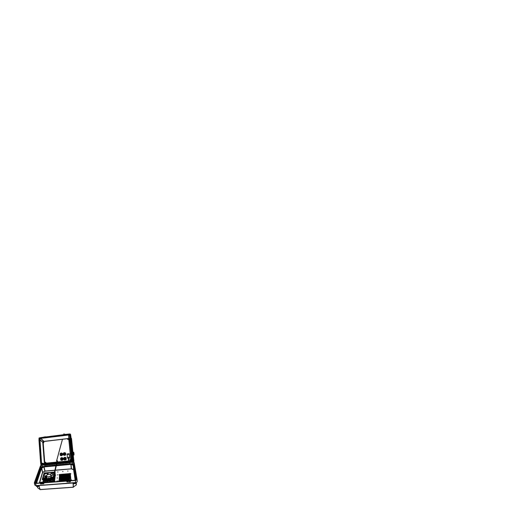 <?xml version="1.0" encoding="UTF-8"?>
<svg xmlns="http://www.w3.org/2000/svg" width="524" height="524" viewBox="0 0 524 524"><rect width="100%" height="100%" fill="white"/><g stroke="black" fill="none" stroke-linecap="round" stroke-linejoin="round"><path stroke-width="0.79" d="M71.893 457.347L72.03 457.891M41.763 463.393L42.346 463.891M43.145 442.492L44.717 462.928L44.376 463.039L44.697 462.345M41.835 464.107L41.173 464.277L41.724 464.69M41.717 464.009L41.625 464.749L41.769 464.022L41.088 464.257L41.579 464.762M41.573 463.917L41.062 464.251L41.416 464.775M44.769 463.976L44.704 463.583L41.534 463.078L39.942 439.236L41.422 463.078M39.431 438.817L39.261 438.346L39.706 438.123L39.457 438.824M39.241 438.726L39.248 438.169L39.837 438.123M39.117 438.464L39.451 438.005L39.935 438.333L39.542 438.824L39.117 438.464M71.703 460.262L72.05 460.563L71.978 459.862L71.703 460.262M73.124 461.271L72.77 461.709L72.319 461.284L72.705 460.917L73.124 461.271M72.325 461.264L72.79 460.982L73.098 461.454M72.286 461.212L72.987 460.937L73 461.657L72.279 461.362L72.856 460.865L73.163 461.408M72.345 460.269L69.81 435.654M69.889 435.713L72.548 460M41.069 437.861L40.715 438.306L68.841 434.907M68.919 434.972L40.702 438.418L43.623 441.542M71.087 453.083L69.627 439.544L71.231 452.677M70.288 434.855L69.941 434.298L69.613 434.887M70.386 434.593L69.843 434.213L69.613 434.887L70.36 434.717L69.934 434.173L69.502 434.638M41.383 437.566L68.12 434.134L70.832 436.23L70.485 436.164L73.052 459.168L72.548 460.026M68.29 434.35L67.845 434.232M70.642 434.507L70.098 433.924L68.12 434.134L70.825 436.204L70.642 434.507M67.996 434.127L41.18 437.507L39.66 439.584M56.789 463.465L71.002 462.181L73.262 459.443L70.838 436.302M44.422 441.444L44.023 441.49M44.383 441.332L68.402 438.529M70.111 438.961L70.216 439.819L70.157 438.955M71.153 448.989L71.284 450.031L71.205 448.983M72.849 452.166L71.493 438.529L71.022 438.044M70.321 434.782L69.574 434.815M71.015 437.985L71.493 438.529M68.978 441.201L69.928 440.127M71.015 437.979L71.46 438.372L71.054 438.392M43.485 464.67L56.317 463.426M71.12 461.886L70.694 462.116M73.452 461.225L73.026 461.945L71.002 462.181L73.262 459.443L73.452 461.225L73.884 461.258L73.118 461.899M44.71 464.886L56.278 463.602L41.527 465.037L40.571 465.679L34.289 482.827L35.318 483.528L40.276 483.154M56.959 462.784L71.683 461.074M73.799 461.186L73.511 457.701L73.871 461.146M73.295 461.88L73.884 461.225M72.227 462.083L69.784 462.319M72.803 462.004L71.801 462.122M72.784 462.03L73.694 461.788L73.884 461.402L73.439 461.428M39.208 439.95L39.071 440.383L39.293 440.022M39.176 440.396L40.82 462.384L41.429 463.105M38.986 440.14L39.025 438.005L41.114 437.547M41.527 465.037L40.826 464.552L40.675 462.685L43.217 464.867L40.643 462.6L38.973 440.239M43.23 443.612L42.844 443.363L44.344 462.6M43.099 441.915L42.844 443.363M41.874 465.063L42.444 464.965M69.816 462.672L68.683 462.692L69.797 462.45L69.928 463.733L56.494 465.011M47.376 464.912L45.726 464.978M67.576 462.869L69.234 462.502M67.589 462.934L68.696 462.784M67.02 462.934L67.557 462.666M65.886 462.836L66.476 463.072L65.369 463.19L67.576 462.889M63.122 463.111L64.786 463.105M63.103 463.098L61.996 463.203L62.592 463.452L64.236 463.209M62.553 463.17L61.478 463.524L62.559 463.203M62.022 463.426L60.935 463.609L61.452 463.308M57.627 463.648L59.821 463.439M57.607 463.648L60.915 463.53M58.688 463.524L59.251 463.511M57.62 463.851L56.736 463.727M55.963 463.786L55.433 463.858M55.459 464.133L51.123 464.552L54.326 463.95M51.11 464.271L50.579 464.605L51.11 464.271M46.754 464.677L50.003 464.388M47.854 464.591L48.391 464.552M46.813 464.683L47.37 464.912L46.839 464.971M50.54 464.31L51.097 464.48M64.806 463.229L65.349 463.105M64.216 463.013L65.906 463.033M67.033 463L66.476 463.059M68.14 462.856L67.596 462.974M45.234 465.122L46.8 464.893M50.586 464.605L47.867 464.788M48.444 464.814L48.942 464.69M49.511 464.709L50.016 464.585M51.673 464.5L52.177 464.375M52.754 464.395L53.265 464.271M53.834 464.29L54.345 464.166M54.922 464.185L55.439 464.061M58.197 463.871L58.714 463.747M59.291 463.766L59.815 463.635M62.592 463.445L63.129 463.321M57.378 480.921L57.044 480.96L57.378 480.921M41.416 482.172L41.095 482.237L41.416 482.172M60.005 480.731L59.612 480.79L60.005 480.731M57.391 474.849L57.751 474.79L57.391 474.849M57.647 471.98L57.994 471.928L57.647 471.98M62.631 471.541L62.978 471.508L62.631 471.541M67.662 471.096L68.015 471.069L67.662 471.096M57.496 477.927L57.116 477.96L57.496 477.927M57.208 481.32L56.815 481.346L57.208 481.32M75.607 479.598L73.38 465.22M55.249 470.29L71.323 468.842L73.668 469.792L73.334 465.299L75.495 479.604L74.67 480.305M35.566 483.521L36.163 485.65L75.639 482.67L76.766 482.296L77.211 481.563L76.596 482.499L36.215 485.748L34.938 485.159L36.235 485.748L75.646 482.781L75.449 480.423L76.707 479.964L77.041 479.244L74.179 462.581L72.751 462.07M38.914 486.239L36.68 486.442L39.32 486.377L36.457 486.396L36.077 485.748M76.098 483.397L72.934 483.875L76.032 483.423L76.366 482.611L75.96 483.488L73.399 483.659M67.688 474.141L67.963 480.056M69.279 474.502L68.834 474.299M36.562 482.938L41.475 468.26M44.926 471.24L42.562 472.53L41.553 468.266L36.7 482.65L37.342 483.213M41.553 468.266L44.095 466.917L45.012 471.096L54.778 470.218M73.334 465.299L70.878 464.382L56.35 465.757M56.435 465.338L71.179 463.936L73.93 464.945L76.222 479.735M76.275 479.696L73.956 465.26L71.192 464.303L73.917 465.312M55.885 465.692L44.055 466.871M36.438 483.285L35.855 482.846L40.996 468.037L41.114 468.371L43.918 466.884M43.577 483.678L43.158 483.58M41.036 483.881L40.623 483.77M40.898 483.069L43.256 482.807M43.132 482.224L40.263 482.512L40.499 484.006L43.826 483.744M40.872 483.161L43.112 482.984L43.125 482.617L40.21 482.886M43.839 483.593L43.564 482.421L53.959 481.576L54.555 481.143L54.227 481.517L48.45 481.025L51.496 480.285M43.544 482.499L43.82 483.685M65.461 434.435L65.972 434.357L65.448 434.331M63.915 434.481L65.408 434.304L63.391 434.71M63.391 434.697L63.915 434.52M70.203 481.569L69.758 481.595M67.524 481.779L67.079 481.792M67.131 480.855L69.941 480.652M67.164 480.993L69.803 480.515L69.758 480.914L66.777 481.025L66.889 481.91L70.092 481.956L70.426 481.674L70.013 480.128L66.987 480.357L66.777 481.025M66.731 480.593L67.065 480.344M69.889 480.122L70.419 481.641M45.929 436.898L45.496 436.964M45.47 436.97L46.06 436.878M44.062 436.983L45.477 436.82L43.59 437.206M44.036 437.029L43.584 437.193M71.028 453.018L71.264 454.983L71.408 452.991L71.336 452.644L71.048 453.05M71.722 454.884L71.264 454.996L71.474 453.535M73.897 452.887L74.028 454.262M73.576 452.284L72.816 452.317M72.915 453.384L72.725 452.278L72.934 453.378M73.655 452.71L72.888 452.71M72.882 452.69L73.655 452.749L72.875 452.887M73.733 453.443L72.862 453.496M73.805 454.131L72.928 454.19M73.019 454.321L72.987 454.871L72.928 454.197M73.838 454.721L72.967 454.812M72.777 452.258L73.556 452.199L73.805 454.059L73.792 455.101L72.96 454.767M72.954 454.694L72.666 452.5L72.934 455.022M72.679 452.494L72.915 454.996M72.541 452.461L72.797 454.963M71.225 454.636L71.539 458.048M70.982 453.09L71.133 454.662M70.891 453.096L71.009 454.708M70.799 453.103L70.917 454.721M70.675 453.293L70.799 454.518M70.57 453.136L70.792 454.681M70.707 454.485L70.589 453.345L70.707 454.485M71.257 454.825L71.572 454.649M71.231 454.354L71.5 453.856M71.107 453.149L71.506 452.743M70.648 453.122L70.864 454.688M71.375 452.801L71.081 452.991L71.356 452.782M71.788 457.367L71.729 457.943M72.011 457.557L71.775 458.015M73.163 457.4L73.295 457.786M73.163 457.406L73.242 457.727M73.34 457.387L73.471 457.766M73.347 457.387L73.792 461.146L73.445 461.179M45.516 462.81L45.843 462.489L45.431 462.306L45.097 462.967M68.546 439.354L67.878 439.269L68.14 438.771L68.618 439.086L68.382 438.778L67.858 439.138M68.631 439.178L67.878 439.269L68.618 439.105M70.485 459.496L70.078 459.718L70.465 459.463M67.897 438.974L67.616 439.335L68.048 439.466M43.433 442.453L43.689 442.773L43.872 442.348M62.5 454.963L62.395 453.437L60.771 453.129L60.136 453.738L60.293 455.277L61.478 455.638L62.566 454.983L61.57 455.697L60.293 455.218L60.922 455.69M63.515 454.852L64.648 455.304L65.742 454.649L64.832 455.349L63.849 455.212L63.365 453.391L63.718 455.166L64.688 455.415L65.585 454.956L65.29 452.88M66.09 457.793L64.845 457.347L63.817 458.022L64.007 459.64L65.788 459.764L64.799 460.02L63.902 459.528L64.976 460.065L66.24 459.319L66.09 457.779L65.002 457.269L63.961 457.727M62.284 460.295L60.725 459.843L61.917 460.275L63.011 459.614L62.264 460.269L61.197 460.216L60.725 459.843L60.588 458.343L60.823 460M60.136 453.738L60.273 455.258L61.432 455.756L62.585 455.015L62.441 453.515M63.456 454.891L63.686 452.952L64.59 452.657L65.631 453.149L64.092 452.729M60.705 459.876L61.662 460.38L62.71 460.039L62.88 458.107L61.943 457.609L60.85 457.969L60.725 459.902M71.932 457.459L71.985 457.93L71.939 457.459M71.69 457.838L71.926 458.12M68.382 459.365L68.592 459.81M68.572 459.764L68.546 459.358M68.69 460.242L68.86 459.764L68.552 460.269L69.037 460.72M68.402 458.932L69.037 459.299L68.886 460.229M68.5 459.771L68.552 460.269M60.679 455.585L60.312 455.297M65.611 453.201L65.762 454.714L65.592 453.149L65.107 452.834L64.039 452.801L63.371 453.398M62.284 454.138L61.904 454.426M65.454 453.804L65.041 454.059M60.155 453.725L61.111 453.024L62.258 453.319L61.288 452.998L60.358 453.443L60.352 455.186M65.245 454.21L65.192 453.666L65.048 454.066M65.231 453.83L65.546 454.177M62.074 454.544L62.029 454L61.943 454.459M62.087 454.164L62.376 454.511M63.876 453.705L64.55 453.633M64.747 454.655L63.895 454.452L64.721 454.367M61.413 453.967L60.712 453.751L61.387 453.679M61.59 454.983L60.83 455.009M61.524 454.865L60.745 454.786L61.563 454.694M61.426 460.341L60.863 459.987M63.902 459.528L63.758 458.015L63.902 459.528L64.544 459.993M63.961 459.496L65.1 459.961L66.201 459.351M62.723 458.742L62.356 459.07M65.906 458.415L65.5 458.71M60.725 459.843L60.588 458.343L60.784 459.817M62.939 459.6L62.88 458.133M63.758 458.015L65.146 457.295L63.817 458.022M65.683 458.441L66.004 458.821L65.474 458.775L65.651 458.304L65.493 458.697L65.939 458.775L65.952 458.271L66.004 458.821M62.526 458.762L62.821 459.142L62.291 459.096L62.467 458.624L62.31 459.017L62.756 459.096L62.769 458.598L62.821 459.142M64.321 458.336L65.002 458.271M65.205 459.299L64.373 459.384L65.172 459.011M61.852 458.592L61.151 458.369L61.825 458.297M62.029 459.62L61.177 459.41L62.002 459.325M70.95 460.406L70.884 459.771M70.661 460.773L70.262 460.806M70.471 459.614L70.078 459.731L70.478 459.587M70.93 460.249L70.897 459.921M68.801 439.492L68.736 438.883M67.806 439.046L67.825 439.485M45.778 462.718L45.758 462.345M45.929 463.203L45.378 463.229M45.752 462.744L45.66 462.306M44.782 477.895L45.031 477.338M44.854 477.488L44.154 478.084M70.006 479.905L70.458 479.866L70.006 479.905M69.548 473.951L69.967 473.919L69.548 473.951M59.913 474.764L60.325 474.711L59.913 474.764M59.579 480.711L60.018 480.659L59.579 480.711M69.869 475.301L69.279 474.482L67.93 474.122L61.19 474.855L60.064 475.949L59.887 479.375L60.07 475.956L59.88 479.322L60.666 480.246L62.048 480.515L68.782 479.846L70.078 478.7L69.856 475.242M60.168 475.772L59.926 479.519M60.234 475.615L59.998 479.663M60.064 479.774L60.28 475.55M60.391 475.464L60.136 479.853M60.45 475.36L60.201 479.932M60.529 475.294L60.273 479.977M60.601 475.229L60.417 480.056M60.673 475.176L60.417 480.102M60.745 475.13L60.489 480.148M60.817 475.078L60.561 480.187M60.889 475.039L60.633 480.233M60.954 474.999L60.705 480.266M61.026 474.96L60.784 480.298M61.098 474.927L60.81 480.305M61.17 474.895L60.928 480.344M61.262 474.895L61.079 480.377M61.308 474.836L61.079 480.397M61.38 474.803L61.151 480.416M61.452 474.777L61.223 480.436M61.524 474.757L61.301 480.449M61.59 474.737L61.374 480.462M61.662 474.711L61.446 480.475M61.734 474.698L61.596 480.475M61.806 474.679L61.596 480.495M61.871 474.659L61.675 480.501M61.943 474.646L61.747 480.508M62.015 474.633L61.773 480.508M62.081 474.62L61.852 480.501M62.153 474.606L61.924 480.495M62.225 474.6L62.048 480.515M62.291 474.587L62.12 480.515M62.363 474.58L62.199 480.508M62.435 474.574L62.271 480.501M62.5 474.567L62.349 480.501M62.572 474.561L62.428 480.495M62.638 474.554L62.5 480.488M62.71 474.548L62.579 480.482M62.782 474.541L62.651 480.475M62.847 474.541L62.729 480.469M62.919 474.534L62.801 480.462M62.991 474.528L62.88 480.456M63.057 474.521L62.952 480.449M63.129 474.515L63.031 480.449M63.201 474.508L63.103 480.442M63.266 474.502L63.181 480.436M63.339 474.495L63.253 480.429M63.411 474.489L63.332 480.423M63.476 474.482L63.404 480.416M63.548 474.475L63.483 480.41M63.62 474.475L63.561 480.403M63.686 474.469L63.633 480.397M63.758 474.462L63.712 480.39M63.83 474.456L63.784 480.39M63.895 474.449L63.863 480.384M63.967 474.443L63.935 480.377M64.039 474.436L64.013 480.37M64.105 474.43L64.085 480.364M64.177 474.423L64.164 480.357M64.249 474.423L64.236 480.351M64.314 474.416L64.314 480.344M64.386 474.41L64.393 480.338M64.459 474.403L64.465 480.331M64.531 474.397L64.544 480.331M64.596 474.39L64.616 480.325M64.668 474.384L64.694 480.318M64.74 474.377L64.766 480.311M64.806 474.371L64.845 480.305M64.878 474.371L64.924 480.298M64.95 474.364L64.996 480.292M65.015 474.358L65.074 480.285M65.087 474.351L65.146 480.279M65.159 474.344L65.225 480.272M65.231 474.338L65.303 480.272M65.297 474.331L65.376 480.266M65.369 474.325L65.454 480.259M65.441 474.318L65.526 480.253M65.507 474.312L65.605 480.246M65.579 474.305L65.677 480.239M65.651 474.305L65.755 480.233M65.716 474.299L65.834 480.226M65.788 474.292L65.906 480.22M65.86 474.286L65.985 480.213M65.932 474.279L66.063 480.213M65.998 474.272L66.135 480.207M66.07 474.266L66.214 480.2M66.142 474.259L66.286 480.194M66.214 474.253L66.365 480.187M66.279 474.246L66.443 480.181M66.352 474.246L66.515 480.174M66.424 474.24L66.594 480.167M66.489 474.233L66.666 480.161M66.561 474.227L66.745 480.154M66.633 474.22L66.823 480.154M66.705 474.213L66.895 480.148M66.771 474.207L66.974 480.141M66.915 474.194L67.124 480.128M66.987 474.187L67.203 480.122M67.052 474.181L67.275 480.115M67.124 474.181L67.354 480.108M67.196 474.174L67.432 480.102M67.269 474.168L67.504 480.095M67.334 474.161L67.583 480.089M67.406 474.154L67.662 480.089M67.478 474.148L67.734 480.082M67.55 474.148L67.812 480.069M67.642 474.122L67.891 480.063M67.76 474.141L68.041 480.043M67.832 474.141L67.989 480.023M67.904 474.194L68.14 480.01M67.976 474.148L68.271 479.997M68.041 474.148L68.343 479.977M68.113 474.154L68.369 479.951M68.186 474.161L68.448 479.945M68.258 474.174L68.572 479.919M68.33 474.181L68.52 479.892M68.402 474.194L68.723 479.866M68.474 474.207L68.795 479.84M68.546 474.22L68.867 479.807M68.618 474.24L68.945 479.774M68.69 474.259L69.017 479.742M68.906 474.325L69.24 479.63M68.985 474.358L69.266 479.598M69.057 474.384L69.391 479.539M69.129 474.423L69.338 479.499M69.201 474.456L69.482 479.44M69.253 474.489L69.607 479.375M69.351 474.548L69.627 479.29M69.43 474.6L69.699 479.237M70.439 479.932L70.039 479.964M70.36 473.591L59.533 474.502M59.592 474.475L59.114 481.229M70.963 480.318L70.288 473.578M49.105 474.181L47.193 473.716L47.448 474.639M46.492 476.709L44.389 476.028L44.566 476.519L45.293 476.336M46.387 475.707L44.18 475.903L46.446 476.526M53.861 472.36L54.267 472.301L53.861 472.36M53.035 478.157L53.481 478.104L53.035 478.157M44.402 473.192L44.809 473.12L44.402 473.192M42.817 478.995L43.25 478.916L42.817 478.995M53.527 480.777L53.965 480.711L53.527 480.777M43.433 481.576L43.865 481.517L43.433 481.576M48.522 478.838L48.935 477.868L47.075 478.916M46.741 477.836L44.73 478.419M49.426 478.622L51.077 476.912L52.472 477.39M51.365 477.004L51.365 476.303M43.315 480.154L45.961 481.857L43.007 482.001L43.335 479.801M46.033 480.364L50.769 479.984M54.496 477.115L54.647 475.903M45.051 479.663L48.241 480.05L51.719 479.119M54.273 476.971L54.542 475.373M46.138 479.571L50.271 479.237M45.843 480.822L48.45 481.025L45.935 481.884M54.548 477.737L54.719 476.342M43.564 479.781L45.496 480.718L51.188 480.259L53.631 478.936M43.859 479.755L45.431 480.41L44.023 479.742M53.92 478.772L48.293 479.63L42.601 479.801M43.466 479.788L45.496 480.718M51.26 475.772L53.527 474.855L53.979 475.746M50.317 474.318L51.391 473.31L53.265 474.927M47.429 474.646L47.147 473.879M44.52 478.314L47.095 477.855M46.629 477.515L44.435 477.993M49.014 478.058L48.588 478.831M55.02 474.495L54.489 480.862L53.828 481.261L54.437 480.783L54.555 481.143L55.256 474.941M54.601 474.39L54.064 478.582L53.402 478.982M43.106 478.772L43.269 479.29L44.527 479.185L42.758 478.052L42.542 478.818L43.106 478.772M52.924 478.15L53.841 477.888L53.939 477.128L51.594 478.609L52.872 478.504L52.924 478.15L52.204 478.563M44.907 473.159L44.049 473.388L43.865 474.063L46.138 472.753L44.985 472.858L44.946 473.329M52.623 472.183L54.47 473.139L54.555 472.471L52.623 472.183M54.529 472.681L53.88 472.7M53.9 477.41L53.238 477.94M44.108 479.218L42.804 478.268L42.654 478.812M54.07 478.569L54.784 474.803M52.767 479.034L51.123 479.951L53.042 479.015M54.404 477.862L54.614 474.279M51.254 481.464L54.686 479.237M55.053 476.139L54.784 475.831M51.188 480.259L53.094 479.473L54.457 478.163M57.26 461.952L57.994 462.148M57.024 461.231L56.749 460.982M57.175 460.799L54.771 472.157M54.81 472.386L55.105 473.336M54.745 471.901L57.293 461.14M56.703 461.002L57.018 461.258L56.802 460.943M58.026 462.194L57.339 462.05L56.933 461.153M57.974 462.194L58.19 462.443M46.119 463.157L45.411 463.236M70.976 460.386L70.936 460.013M71.513 461.258L71.926 460.91M69.306 461.218L69.659 461.546M70.845 459.43L71.415 460.039L71.303 460.937L70.589 461.395L69.764 461.179M70.209 460.865L70.845 460.727M68.827 439.485L68.854 440.009L68.821 439.479M68.932 440.782L69.358 439.859L68.782 439.073M70.537 436.073L73.255 459.306M47.232 463.046L46.839 463.773M71.565 458.31L71.729 459.908L70.819 459.07M68.723 438.745L69.862 439.453M68.873 434.959L68.716 438.667M69.843 435.706L69.738 438.994L68.834 438.654L69.594 439.236L70.026 435.837M40.728 438.3L43.977 441.378M68.67 434.802L68.808 438.359L68.389 438.411M71.081 438.647L71.5 438.614L72.928 452.153L71.5 438.621M43.584 464.854L44.363 464.821M40.643 462.554L40.918 462.797L40.82 462.384M43.132 442.341L42.798 442.708M39.824 439.433L42.772 442.413L39.66 439.603M45.188 463.936L44.684 463.275L45.13 463.943M45.005 463.268L45.968 463.806L46.833 463.085M41.619 463.255L44.501 463.753L44.402 463.281M75.738 479.879L75.122 480.266M76.511 482.447L75.646 482.715M35.743 485.643L36.176 485.689M44.612 464.886L41.593 465.207L40.675 465.803L34.538 482.67L35.665 483.364M73.982 462.6L72.744 462.273L73.982 462.6L76.779 479.447L75.757 480.22L70.321 480.665M76.144 485.021L73.255 487.169L76.347 484.851L76.288 483.292L76.321 484.942L76.17 483.39M73.255 487.202L40.197 489.613L37.643 487.7L37.302 486.39L37.676 487.759L37.27 486.396M72.875 463.688L73.989 464.081L72.869 463.629L56.448 465.253M42.254 466.602L41.134 467.192L42.143 466.556L55.957 465.299M76.275 480.03L76.681 479.368L73.897 462.685L76.596 479.696M77.211 481.563L77.041 479.342L77.211 481.563M73.249 483.737L73.255 487.169L40.151 489.521L39.012 486.292L40.138 489.613L73.268 487.268L73.281 483.724M71.159 464.388L73.314 465.188M55.871 465.757L44.114 466.858L41.593 468.155M76.786 479.244L75.718 480.2L70.314 480.639M71.408 468.856L55.282 470.172M75.214 479.892L73.72 469.701L71.46 468.744L71.035 464.402M41.959 465.142L40.675 465.803M73.517 465.351L71.094 464.362M71.316 468.849L70.878 464.382M73.596 469.753L73.255 465.227M36.601 482.663L36.962 483.239M35.16 483.351L34.695 482.65L40.78 465.869L41.082 467.159L35.403 483.351M34.335 483.049L34.938 485.159L34.538 483.305M37.807 487.831L40.106 489.521M34.571 482.571L34.853 483.187M36.542 482.683L41.403 468.325L36.562 483.049M36.025 485.748L36.68 486.442L36.47 485.728M39.333 483.056L42.536 472.478L44.861 471.142L43.937 466.963M55.871 465.751L43.885 466.936M42.686 472.497L41.645 468.181M40.833 484.052L40.859 483.711L40.859 484.058M43.309 483.508L43.485 483.842L43.309 483.508M67.275 481.654L67.4 482.014L67.275 481.654M69.744 481.543L70.209 481.51M72.607 452.513L72.856 454.891M72.541 452.553L72.77 454.727M70.727 453.122L70.845 454.734M72.561 452.461L72.81 454.93M73.779 452.395L74.028 454.767M72.587 452.965L72.712 454.164M62.284 453.339L62.585 455.009M62.356 453.502L61.229 453.057L60.214 453.732M67.891 439.158L68.205 438.778L68.592 439.073L68.271 439.459L67.891 439.158M61.937 457.616L60.588 458.343L61.367 457.681L62.454 457.766L63.024 459.64M62.801 458.127L61.668 457.675L60.646 458.349M66.09 457.799L65.814 459.81M70.242 460.432L70.452 459.758L70.085 459.862L70.223 460.458M70.675 459.895L70.504 460.445M70.485 460.485L70.773 460.118M43.237 442.138L43.544 441.765L43.905 442.06L43.597 442.433L43.237 442.138M43.852 441.856L43.826 442.394L43.237 442.223L43.636 441.752L43.911 442.236L43.328 442.374M45.143 462.24L44.848 462.64L45.234 462.26L45.523 462.646L44.999 462.895L45.064 462.26L45.562 462.568L45.175 462.98L44.828 462.64L45.45 462.889L45.313 462.247M68.801 457.491L68.448 457.819L68.31 457.321L68.782 457.426L68.546 457.825L68.729 457.334L68.539 457.793L68.264 457.38M63.129 453.981L63.024 454.432L62.919 453.915L62.664 454.17L62.959 454.478L62.67 454.125L63.103 453.961L63.116 454.419L63.201 454.072L62.697 454.328M68.939 458.769L68.421 458.972L68.703 458.526L68.873 458.998L68.408 458.952L68.867 458.998L68.775 458.552M68.631 458.546L68.683 459.063L68.631 458.546M63.627 458.67L63.155 458.985M63.358 458.546L63.653 458.906L63.234 459.057L63.24 458.585L63.286 459.083L63.201 458.631L63.633 458.736L63.417 459.103L63.653 458.716M68.48 454.328L67.904 454.367M68.166 454.098L68.218 454.629L68.166 454.098M54.214 475.078L52.708 477.233L49.328 478.707L45.667 478.753L43.964 477.96L43.263 476.716L43.656 475.288L45.012 473.958L49.367 472.471L51.588 472.563L53.297 473.238L54.214 475.078M43.387 477.063L44.18 478.104L45.752 478.759L50.121 478.491L53.566 476.408L54.188 474.81L53.435 473.421L49.963 472.504L46.728 473.146L44.894 474.122L43.682 475.373L43.309 476.637L43.898 477.875L45.28 478.648M53.094 476.919L54.169 475.124M50.376 474.351L51.083 474.941L51.031 475.668L49.302 476.86L47.022 476.827L46.367 475.785M46.407 475.74L47.036 476.761L48.987 476.866L50.409 476.257L51.07 475.045L50.389 474.358L49.014 474.194L47.52 474.606L46.407 475.74M46.374 476.185L46.767 475.144M42.785 479.421L53.749 478.425L54.634 472.039L44.147 472.962L42.32 479.113L42.785 479.493L42.32 479.113M54.385 481.405L53.9 481.595M55 476.093L55.164 474.646L54.791 474.443L55.217 474.679M42.903 481.87L45.916 481.811M54.607 474.364L54.817 472.458M54.594 472.019L53.887 478.405L42.785 479.493L42.876 479.84L46.204 479.545M50.003 479.237L53.605 478.923L53.952 478.157M42.333 479.368L42.863 479.82M55.164 474.705L55.269 475.065M54.725 472.216L55.059 473.369M53.33 478.556L53.396 478.962M42.28 479.283L43.983 473.159M43.944 473.192L44.586 472.818M56.657 460.956L57.267 461.055L54.745 471.39M55.085 473.303L54.83 472.602M57.247 461.251L57.07 460.786L56.592 460.989M73.819 461.343L73.452 461.362M40.237 483.01L35.534 483.351L34.695 483.01M41.062 483.816L40.59 483.829M43.132 483.639L43.603 483.619M67.531 481.72L67.065 481.746M73.556 452.192L73.825 455.009M63.312 453.391L64.393 452.664L65.592 453.149M43.793 441.811L43.309 442.361L43.78 442.433L43.892 441.902M71.978 459.862L71.788 458.173L71.015 458.742L69.843 461.146L68.985 461.035L68.696 460.242M71.696 457.95L70.602 458.965L70.039 460.701L69.148 460.865M44.461 477.993L45.843 476.696L45.575 477.849L45.752 476.755M42.876 479.84L42.359 479.611M55.072 473.198L54.837 472.51M54.778 472.196L54.241 471.96M51.123 475.065L50.5 474.39L48.752 474.22L47.376 474.672L46.367 475.772M54.169 475.117L54.149 474.528M58.236 462.247L57.26 461.316M55.184 473.572L55.04 471.135L57.496 460.956L57.037 460.681M55.079 473.388L54.496 473.984M54.679 473.794L55.02 473.447M57.968 462.456L57.195 462.109M56.998 461.919L56.526 460.865L57.267 461.055M63.764 434.54L63.974 433.774L63.764 434.54M62.435 439.433L58.642 453.345M58.557 453.653L56.572 460.937M54.496 471.973L56.841 461.729L56.972 460.904L56.625 460.891M39.942 439.236L40.427 438.647M71.048 461.841L71.434 461.369M70.485 436.164L70.026 435.817M68.238 434.448L68.696 434.796M41.409 437.678L67.851 434.344M69.666 435.542L69.05 435.071M71.074 438.542L71.421 438.555L71.081 438.601M43.119 464.552L42.68 464.179M56.808 463.38L70.688 462.03M70.871 462.188L56.769 463.557M38.992 440.14L41.121 437.547M66.45 462.79L67 462.744M54.352 463.956L54.876 463.93M46.243 464.749L45.745 464.788L46.243 464.742M49.466 464.428L48.955 464.48L49.466 464.447M59.788 463.419L60.352 463.406M47.88 464.585L48.365 464.526M54.856 463.897L55.406 463.845M59.251 463.478L58.708 463.537M60.352 463.373L60.889 463.314M65.323 462.882L65.886 462.843L65.33 462.895M68.677 462.561L69.234 462.515L68.677 462.574M72.738 462.168L69.784 462.306L69.928 463.733M44.37 464.86L56.258 463.707M56.749 463.661L69.79 462.397M56.769 463.57L69.784 462.306M64.819 463.236L65.362 463.183M64.249 463.288L63.155 463.399M62.611 463.445L62.055 463.511M60.411 463.661L59.854 463.72M59.31 463.766L58.76 463.825M58.216 463.871L57.673 463.93M57.129 463.982L56.677 464.028M54.955 464.185L54.404 464.244M53.867 464.29L53.324 464.349M52.786 464.395L52.243 464.454M51.706 464.5L51.169 464.559M50.632 464.605L50.088 464.664M49.557 464.703L49.02 464.768M48.483 464.808L47.946 464.867M47.415 464.912L46.878 464.971M46.348 465.017L45.811 465.076M45.287 465.116L44.75 465.174L44.953 466.111L56.003 465.057M68.703 462.83L68.153 462.915M75.449 480.423L70.334 480.822M66.784 481.098L43.675 482.892M72.214 462.122L69.784 462.358M36.025 482.971L41.069 468.332L43.898 466.825L40.996 468.037M43.833 466.537L55.937 465.384M75.574 480.226L76.301 479.676L73.93 464.945M55.858 465.803L44.095 466.917M56.376 465.646L71.179 463.936M43.158 482.146L40.486 482.355M69.882 480.043L67.059 480.266M72.823 452.409L73.478 452.33M72.901 452.887L73.563 452.821M71.054 452.867L71.343 452.703M44.769 463.275L56.684 462.116L44.769 463.275L43.073 441.608L68.696 438.496L70.773 458.67M70.812 459.089L70.976 460.694L70.301 460.76M70.281 460.779L70.976 460.694M68.867 460.904L57.876 461.985M68.88 460.917L57.968 461.991M68.906 460.216L68.939 458.867M69.103 458.218L68.094 458.14M68.107 458.14L69.063 458.12M64.675 454.531L63.967 454.518L64.681 454.603M61.347 453.856L60.791 453.817L61.347 453.922M64.478 453.522L63.915 453.483L64.485 453.588M66.063 457.819L66.214 459.332M65.127 459.148L64.432 459.319M61.78 458.448L61.223 458.428L61.786 458.539M64.924 458.127L64.367 458.114L64.937 458.218M61.956 459.469L61.269 459.64M45.228 462.79L45.11 462.404M69.207 453.738L67.079 453.967L67.504 458.199L69.64 457.983L69.207 453.738M67.498 458.179L69.64 457.963M55.243 474.842L55.695 475.085L55.236 475.366M55.695 475.085L55.23 475.432M45.444 476.984L45.477 477.816M70.904 479.683L71.48 479.958L70.622 480.619M71.48 479.958L70.714 480.613M59.448 481.491L58.603 480.96L59.153 480.606M59.612 481.477L60.116 481.15M58.603 480.96L59.376 481.497M59.723 481.464L60.175 481.176M42.614 482.185L42.935 482.001M43.61 482.624L43.957 482.414M43.623 482.683L44.023 482.44M59.5 475.039L59.015 474.79L60.378 474.403M59.015 474.79L59.494 475.091M53.887 481.923L53.455 481.674M54.575 481.006L55.007 481.248L54.057 481.91M55.007 481.248L54.162 481.903M53.808 481.929L53.422 481.707M69.469 473.631L69.902 473.349L70.871 473.801L70.413 474.109M70.871 473.801L70.413 474.168M51.123 479.951L45.431 480.41M51.097 479.82L45.398 480.279M51.214 480.39L45.529 480.849M53.965 475.314L54.024 475.641M53.762 472.294L53.134 472.347M45.555 473.015L44.959 473.323M44.579 473.552L43.996 473.958M54.647 474.312L55.197 473.65L54.378 477.731M54.863 474.901L54.483 478.294M55.138 473.375L54.738 473.355M73.406 457.432L73.163 455.186M73.242 455.173L73.484 457.432L73.242 455.173M71.474 455.009L71.729 457.459M40.983 437.789L41.219 437.507M44.029 464.618L44.448 464.657M42.706 464.179L56.454 462.836M71.834 460.924L71.277 461.598M43.092 464.14L42.719 464.094M43.472 464.755L56.297 463.511M43.04 464.618L43.322 464.854M39.071 440.383L40.715 462.384M42.536 464.035L43.25 464.126M67.563 462.679L68.12 462.626L67.563 462.679M69.928 480.698L67.164 480.908M66.771 480.94L43.636 482.742L66.764 480.921M43.25 482.774L40.649 482.977L43.243 482.755M75.738 483.488L75.679 482.774M76.543 479.768L73.969 464.081M35.481 483.351L41.134 467.192M75.115 479.964L73.642 469.799M45.018 471.214L54.738 470.336M39.47 483.049L42.634 472.55M36.084 483.017L41.114 468.371M74.827 480.292L75.515 479.768M56.363 465.712L70.871 464.336L56.363 465.705M37.191 483.226L36.647 482.82M69.81 462.568L72.751 462.286L72.869 463.629L56.461 465.188M55.97 465.24L42.254 466.543L41.959 465.26L44.645 464.998M40.623 483.062L40.256 483.089M43.61 482.827L43.25 482.853M43.564 482.624L43.178 482.656M67.164 480.783L66.751 480.816M70.327 480.75L69.941 480.777M70.301 480.534L69.889 480.567M73.688 454.046L73.032 454.111M73.727 454.668L73.072 454.734M73.72 455.002L73.072 455.068M68.637 460.242L68.546 459.332M63.843 453.417L64.517 453.345M65.677 454.629L65.533 453.162M61.531 454.937L60.836 455.009M64.295 458.048L64.969 457.983M66.135 459.279L65.985 457.806M53.396 481.694L44.055 482.421M66.738 480.659L60.201 481.163M59.186 481.111L66.738 480.528M70.262 480.253L70.871 480.207M53.887 481.595L43.564 482.401M54.437 480.783L54.627 479.218M51.273 481.392L53.821 481.189M43.354 480.128L42.942 481.694M72.522 460.059L72.279 460.354M71.703 461.048L71.467 461.336M64.223 463L64.773 462.947M60.908 463.321L61.452 463.268M56.684 464.015L57.096 463.976M50.029 464.375L50.54 464.323M69.83 462.751L69.266 462.803M46.833 464.965L46.302 465.017M60.935 463.609L60.391 463.661M67.589 462.967L67.033 463.019M35.645 483.344L40.23 482.984M67.131 480.894L69.934 480.672M43.859 466.936L41.573 468.155M73.727 455.127L73.078 455.192M73.74 454.845L73.085 454.911M73.707 454.256L73.052 454.321M73.622 453.299L72.96 453.371M64.413 459.155L65.12 459.083M61.249 459.469L61.95 459.404M45.241 477.305L44.92 477.881M45.202 477.174L44.992 477.855M45.274 477.115L45.103 477.849M45.372 477.036L45.175 477.842M45.523 476.919L45.11 477.823M45.621 476.847L45.392 477.783M45.686 476.801L45.437 477.875M45.922 476.709L45.654 477.803M45.988 476.716L45.719 477.823L45.981 476.722M46.027 476.814L45.929 477.783M45.83 478.471L46.04 478.772M46.309 476.768L46.073 477.757M45.791 478.772L46.02 478.392M46.099 477.757L46.328 476.774L46.145 477.744M46.433 476.788L46.217 477.731M46.171 478.327L46.197 478.805M46.223 476.833L46.289 477.718M46.492 476.932L46.354 477.705M46.21 478.314L46.164 478.825L46.256 478.294M46.557 477.24L46.498 477.672M46.335 478.261L46.328 478.838M46.446 478.216L46.295 478.857L46.505 478.248M46.512 478.189L46.361 478.864L46.806 478.248M46.584 478.157L46.42 478.871M46.669 478.124L46.498 478.877L46.616 478.157M46.747 478.091L46.57 478.857M46.76 478.143L46.636 478.89M46.833 478.412L46.767 478.903M46.734 478.864L46.76 478.333M45.942 478.798L46.092 478.36M46.125 478.831L46.282 478.307M46.394 478.255L46.223 478.844M46.715 478.104L46.525 478.884M46.767 478.098L46.59 478.89M45.175 477.39L44.881 477.927M45.516 477.004L45.241 477.855M45.464 477.587L45.804 477.587M45.562 477.456L45.902 477.456M45.66 477.325L46.001 477.325M44.913 477.901L45.11 477.292M45.758 477.2L46.099 477.194M45.143 477.246L44.985 477.881M45.057 477.868L45.444 477.128M45.791 477.056L46.171 477.069M45.529 477.036L45.974 477.043M46.348 476.971L46.387 477.698M45.274 477.823L45.529 476.932M46.446 476.84L46.315 477.711M45.647 476.847L45.457 477.777M46.394 476.781L46.171 477.737M45.974 476.761L45.464 477.862L45.857 476.709M45.876 476.702L45.601 477.849M43.898 482.453L53.5 481.7M46.191 478.838L46.498 478.274M46.616 477.285L46.525 477.672M46.459 476.788L46.243 477.724M45.568 476.886L45.346 477.809M45.319 477.076L45.13 477.855M66.817 474.2L67.052 480.135M68.736 474.272L69.096 479.709M68.808 474.292L69.044 479.663M69.744 474.934L70.046 478.785"/></g></svg>
